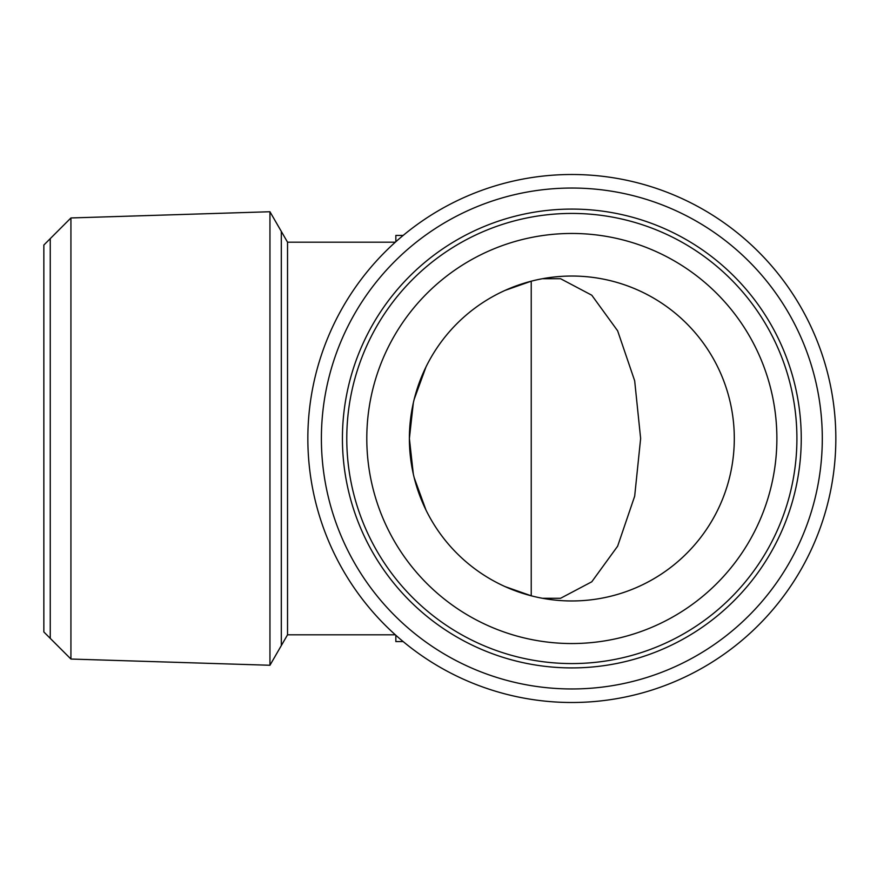 <?xml version="1.0" encoding="UTF-8"?>
<svg xmlns="http://www.w3.org/2000/svg" width="877" height="877" viewBox="0 0 877 877"><rect width="100%" height="100%" fill="white"/><g stroke="black" fill="none" stroke-linecap="round" stroke-linejoin="round"><path stroke-width="1.32" d="M571.837 213.429A225.071 225.071 0 0 1 796.908 438.5A225.071 225.071 0 0 1 571.837 663.571A225.071 225.071 0 0 1 346.777 438.5A225.071 225.071 0 0 1 571.837 213.429A225.071 225.071 0 0 0 346.777 438.5A225.071 225.071 0 0 0 571.837 663.571A225.071 225.071 0 0 0 796.908 438.5A225.071 225.071 0 0 0 571.837 213.429M571.837 643.543A205.043 205.043 0 0 0 776.879 438.5A205.043 205.043 0 0 0 571.837 233.457A205.043 205.043 0 0 0 366.794 438.5A205.043 205.043 0 0 0 571.837 643.543A205.043 205.043 0 0 0 776.879 438.5A205.043 205.043 0 0 0 571.837 233.457A205.043 205.043 0 0 0 366.794 438.5A205.043 205.043 0 0 0 571.837 643.543M269.952 665.259L70.927 659.044L70.927 217.956L269.952 211.741L281.309 231.407L281.309 645.593L269.952 665.259L269.952 211.741M70.927 217.956L50.252 238.632L50.252 638.368L70.927 659.044M50.252 638.368L50.252 238.632L43.85 245.034L43.85 631.966L50.252 638.368M395.33 634.805L287.535 634.805L281.309 645.593L281.309 231.407L287.535 242.195L395.33 242.195M571.837 209.088A229.412 229.412 0 0 0 342.425 438.5A229.412 229.412 0 0 0 571.837 667.912A229.412 229.412 0 0 0 801.249 438.5A229.412 229.412 0 0 0 571.837 209.088M571.837 702.499A263.999 263.999 0 0 0 835.836 438.5A263.999 263.999 0 0 0 571.837 174.501A263.999 263.999 0 0 0 307.849 438.5A263.999 263.999 0 0 0 571.837 702.499M571.837 688.96A250.46 250.46 0 0 0 822.297 438.5A250.46 250.46 0 0 0 571.837 188.04A250.46 250.46 0 0 0 321.388 438.5A250.46 250.46 0 0 0 571.837 688.96M571.837 600.964A162.464 162.464 0 0 0 734.301 438.5A162.464 162.464 0 0 0 571.837 276.036A162.464 162.464 0 0 0 409.384 438.5A162.464 162.464 0 0 0 571.837 600.964A162.464 162.464 0 0 0 734.301 438.5A162.464 162.464 0 0 0 542.512 278.711L560.556 278.711L591.778 295.209L617.638 330.815L634.674 380.804L640.638 438.5L634.674 496.196L617.638 546.185L591.778 581.791L560.556 598.289L542.512 598.289A162.464 162.464 0 0 0 734.301 438.5A162.464 162.464 0 0 0 571.837 276.036M505.141 290.364L531.232 281.199L531.232 595.801L505.141 586.636M451.819 547.993L450.712 546.755M425.981 510.041L414.174 477.658M413.319 474.029L409.384 438.5L413.319 402.971M414.174 399.342L425.981 366.959M450.712 330.245L451.819 329.007M403.157 641.569L395.845 641.569L395.845 635.266M395.845 241.734L395.845 235.431L403.157 235.431M287.535 242.195L287.535 634.805M540.725 597.95L538.884 597.577M535.113 596.755L533.172 596.294M533.172 280.706L535.113 280.245M538.884 279.423L540.725 279.05"/></g></svg>
